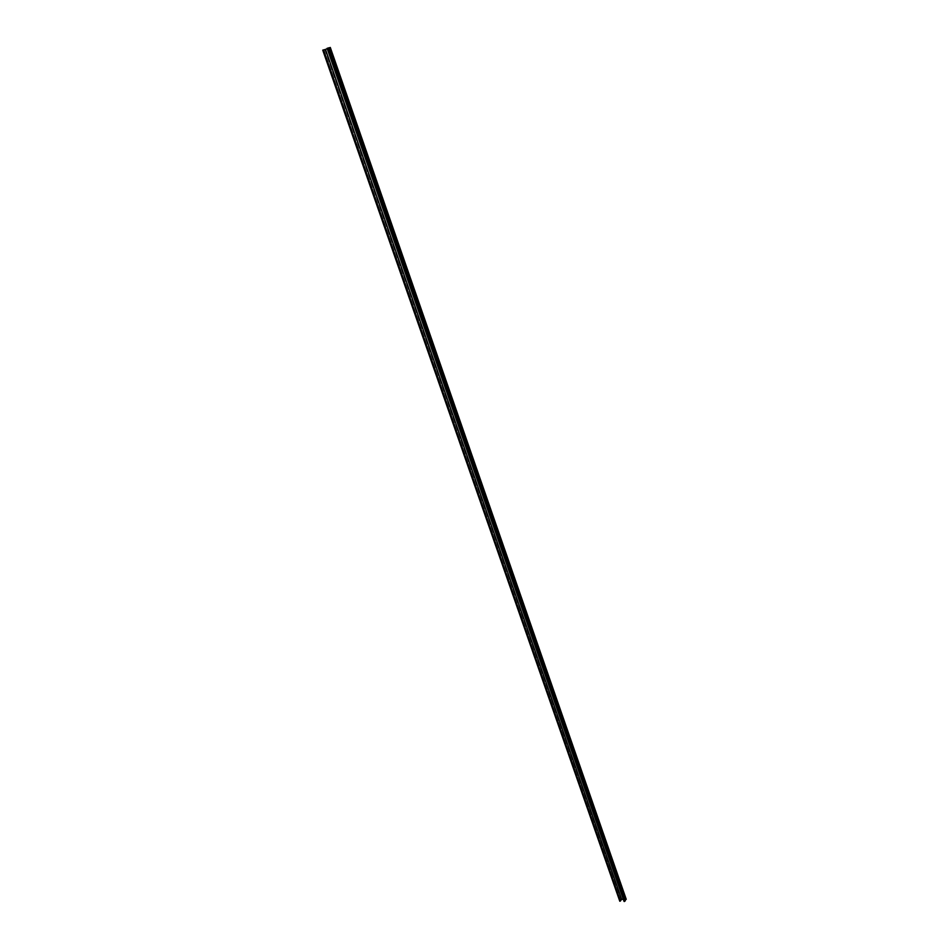 <?xml version="1.0" encoding="UTF-8"?>
<svg xmlns="http://www.w3.org/2000/svg" width="949" height="949" viewBox="0 0 949 949"><rect width="100%" height="100%" fill="white"/><g stroke="black" fill="none" stroke-linecap="round" stroke-linejoin="round"><path stroke-width="0.71" stroke-dasharray="4.75 3.56" d="M327.227 48.684L329.279 47.83L625.355 899.533L623.327 899.391M621.073 899.249L324.938 49.645M330.24 47.486L325.293 49.55M330.193 47.509L626.115 899.249L621.298 898.928M625.355 899.533L624.027 901.384M621.168 899.249L619.792 901.242M325.033 49.597L322.743 50.143M329.279 47.83L327.108 48.352M624.822 900.838L328.176 48.019M619.827 900.542L323.087 50.143M324.831 49.692L620.943 899.178"/><path stroke-width="1.42" d="M623.327 899.391L621.619 899.284L325.483 49.407L322.743 50.143L619.792 901.242L323.312 49.929M327.227 48.684L325.483 49.407M626.174 899.261L329.73 47.64L327.108 48.352L624.027 901.384L327.358 48.209M625.889 899.569L329.73 47.64M625.794 899.557L624.323 901.55M621.619 899.284L620.29 901.135M625.261 900.909L328.591 47.841M620.314 900.53L323.597 49.929M626.245 899.32L330.299 47.45"/></g></svg>
